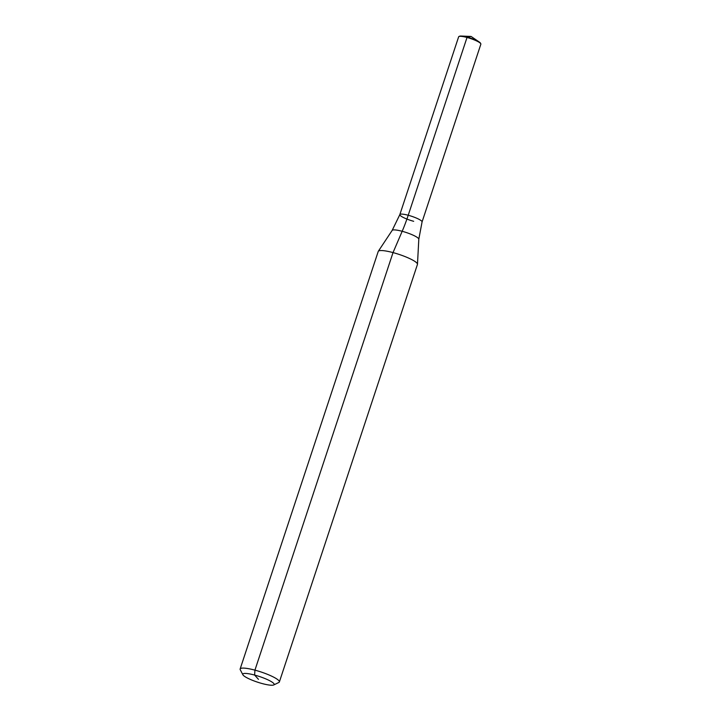 <?xml version="1.0" encoding="UTF-8"?>
<svg xmlns="http://www.w3.org/2000/svg" width="721" height="721" viewBox="0 0 721 721"><rect width="100%" height="100%" fill="white"/><g stroke="black" fill="none" stroke-linecap="round" stroke-linejoin="round"><path stroke-width="1.08" d="M413.683 221.302A11.707 2.109 18.3 0 1 399.84 214.606A11.707 2.109 18.3 0 1 408.221 215.255A11.707 2.109 18.3 0 1 421.749 221.176A11.707 2.109 18.3 0 1 422.064 221.951L418.811 239.201L417.477 264.237A20.657 3.731 18.3 0 1 417.45 264.418L279.36 681.958A20.657 3.731 18.3 0 1 278.811 682.499L273.719 684.95A16.52 2.983 18.3 0 1 262.327 683.598A16.52 2.983 18.3 0 1 242.878 674.748A16.52 2.983 18.3 0 1 254.621 675.063A16.52 2.983 18.3 0 1 273.719 684.95M242.878 674.748L240.255 669.746A20.657 3.731 18.3 0 1 240.138 668.989L378.228 251.449A20.657 3.731 18.3 0 1 378.309 251.278A20.657 3.731 18.3 0 1 393.026 252.593A20.657 3.731 18.3 0 1 417.477 264.237M240.138 668.989A20.657 3.731 18.3 0 1 254.937 670.142A20.657 3.731 18.3 0 1 279.36 681.958M418.811 239.201A14.05 2.533 18.3 0 0 418.405 238.39A14.05 2.533 18.3 0 0 402.174 231.288A14.05 2.533 18.3 0 0 392.17 230.396L399.84 214.606L458.637 36.825A11.707 2.109 18.3 0 1 458.944 36.519A11.707 2.109 18.3 0 1 467.019 37.474A11.707 2.109 18.3 0 1 480.79 43.747A11.707 2.109 18.3 0 1 480.862 44.17L422.064 221.951A11.707 2.109 18.3 0 0 408.221 215.255A68.846 20.476 -75 0 1 402.174 231.288L393.026 252.593L254.937 670.142L254.621 675.063L258.469 679.326M458.944 36.519L459.52 36.239A11.239 2.028 18.3 0 1 461.206 36.05A11.239 2.028 18.3 0 1 467.271 37.159A11.239 2.028 18.3 0 1 479.258 42.016A11.239 2.028 18.3 0 1 480.492 43.179L480.79 43.747M399.84 214.606A11.707 2.109 18.3 0 1 408.221 215.255L467.019 37.474L471.083 36.447L479.258 42.016M392.17 230.396L378.309 251.278M471.083 36.447L461.206 36.05"/></g></svg>
